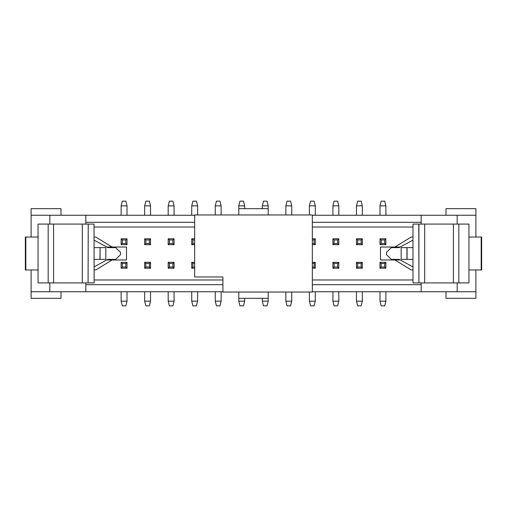 <?xml version="1.0" encoding="UTF-8"?>
<svg xmlns="http://www.w3.org/2000/svg" width="507" height="507" viewBox="0 0 507 507"><rect width="100%" height="100%" fill="white"/><g stroke="black" fill="none" stroke-linecap="round" stroke-linejoin="round"><path stroke-width="0.76" d="M100.075 259.381L100.075 247.619L105.83 247.619L105.83 259.381L94.15 259.381M88.224 224.081L88.085 282.919L88.224 224.081L94.01 224.081L94.15 282.919L94.01 224.081M100.075 247.619L99.936 259.381M88.085 282.919L38.057 282.919L38.057 269.971L25.35 269.971L25.35 237.029L38.057 237.029L38.057 269.971M94.01 282.919L88.224 282.919M53.59 282.919L53.59 224.081L38.057 224.081L38.057 237.029M53.59 224.081L88.085 224.081M94.15 247.619L99.936 247.619M94.15 266.834L107.883 259.381L115.685 259.381L120.495 254.679L120.495 252.321L115.685 247.619L107.883 247.619L94.15 240.166M82.299 224.081L82.299 282.919M94.15 269.971L95.76 269.971L112.123 259.971L126.503 259.971L126.503 247.029L112.123 247.029L95.76 237.029L94.15 237.029M412.85 269.971L411.24 269.971L394.877 259.971L380.497 259.971L380.497 247.029L394.877 247.029L411.24 237.029L412.85 237.029M106.8 259.971L112.123 259.971M31.111 237.029L31.111 208.669L60.998 208.669L60.998 215.26M60.998 291.74L60.998 298.331L31.111 298.331L31.111 269.971M31.111 291.74L85.829 291.74L85.829 282.919M49.819 282.919L49.819 291.74M106.8 247.029L112.123 247.029M194.669 215.26L49.819 215.26L49.819 224.081M49.819 215.26L31.111 215.26M222.909 291.74L85.829 291.74M446.002 291.74L446.002 298.331L475.889 298.331L475.889 291.74L312.331 291.74M312.331 279.972L412.85 279.972M400.2 259.971L394.877 259.971M400.2 247.029L394.877 247.029M312.331 215.26L475.889 215.26L475.889 237.029M412.85 227.028L312.331 227.028M194.669 227.028L94.15 227.028M94.15 279.972L222.909 279.972M379.99 262.322L385.871 262.322L385.871 268.209L379.99 268.209L379.99 262.322L381.169 263.501L381.169 267.031L384.699 267.031L384.699 263.501L381.169 263.501M362.34 268.209L356.459 268.209L356.459 262.322L362.34 262.322L362.34 268.209L361.161 267.031L361.161 263.501L357.631 263.501L357.631 267.031L361.161 267.031M338.809 268.209L332.922 268.209L332.922 262.322L338.809 262.322L338.809 268.209L337.63 267.031L337.63 263.501L334.1 263.501L334.1 267.031L337.63 267.031M312.331 262.322L315.272 262.322L315.272 268.209L312.331 268.209M194.669 268.209L191.728 268.209L191.728 262.322L194.669 262.322M168.191 262.322L174.078 262.322L174.078 268.209L168.191 268.209L168.191 262.322L169.37 263.501L169.37 267.031L172.9 267.031L172.9 263.501L169.37 263.501M150.541 268.209L144.66 268.209L144.66 262.322L150.541 262.322L150.541 268.209L149.369 267.031L149.369 263.501L145.839 263.501L145.839 267.031L149.369 267.031M127.01 268.209L121.129 268.209L121.129 262.322L127.01 262.322L127.01 268.209L125.831 267.031L125.831 263.501L122.301 263.501L122.301 267.031L125.831 267.031M127.01 244.678L121.129 244.678L121.129 238.791L127.01 238.791L127.01 244.678L125.831 243.499L125.831 239.969L122.301 239.969L122.301 243.499L125.831 243.499M150.541 244.678L144.66 244.678L144.66 238.791L150.541 238.791L150.541 244.678L149.369 243.499L149.369 239.969L145.839 239.969L145.839 243.499L149.369 243.499M168.191 238.791L174.078 238.791L174.078 244.678L168.191 244.678L168.191 238.791L169.37 239.969L169.37 243.499L172.9 243.499L172.9 239.969L169.37 239.969M194.669 244.678L191.728 244.678L191.728 238.791L194.669 238.791M312.331 238.791L315.272 238.791L315.272 244.678L312.331 244.678M338.809 244.678L332.922 244.678L332.922 238.791L338.809 238.791L338.809 244.678L337.63 243.499L337.63 239.969L334.1 239.969L334.1 243.499L337.63 243.499M362.34 244.678L356.459 244.678L356.459 238.791L362.34 238.791L362.34 244.678L361.161 243.499L361.161 239.969L357.631 239.969L357.631 243.499L361.161 243.499M379.99 238.791L385.871 238.791L385.871 244.678L379.99 244.678L379.99 238.791L381.169 239.969L381.169 243.499L384.699 243.499L384.699 239.969L381.169 239.969M85.829 215.26L85.829 224.081M222.909 284.68L85.829 284.68M238.791 292.038L238.791 298.331L268.209 298.331L268.209 292.038M475.889 269.971L475.889 291.74M446.002 215.26L446.002 208.669L475.889 208.669L475.889 215.26M457.181 282.919L457.181 291.74M421.171 282.919L421.171 291.74M421.171 284.68L312.331 284.68M457.181 224.081L457.181 215.26M421.171 224.081L421.171 215.26M85.829 222.32L194.669 222.32M312.331 222.32L421.171 222.32M268.209 205.848L262.322 205.848L263.501 201.14L267.031 201.14L268.209 205.848L268.209 214.962M268.209 208.669L238.791 208.669L238.791 214.962M384.699 263.501L385.871 262.322M384.699 267.031L385.871 268.209M379.99 268.209L381.169 267.031M356.459 268.209L357.631 267.031M356.459 262.322L357.631 263.501M361.161 263.501L362.34 262.322M332.922 268.209L334.1 267.031M332.922 262.322L334.1 263.501M337.63 263.501L338.809 262.322M312.331 267.031L314.099 267.031L314.099 263.501L312.331 263.501M314.099 263.501L315.272 262.322M314.099 267.031L315.272 268.209M191.728 268.209L192.901 267.031L194.669 267.031M191.728 262.322L192.901 263.501L192.901 267.031M194.669 263.501L192.901 263.501M172.9 263.501L174.078 262.322M172.9 267.031L174.078 268.209M168.191 268.209L169.37 267.031M144.66 268.209L145.839 267.031M144.66 262.322L145.839 263.501M149.369 263.501L150.541 262.322M121.129 268.209L122.301 267.031M121.129 262.322L122.301 263.501M125.831 263.501L127.01 262.322M122.301 243.499L121.129 244.678M122.301 239.969L121.129 238.791M127.01 238.791L125.831 239.969M145.839 243.499L144.66 244.678M145.839 239.969L144.66 238.791M150.541 238.791L149.369 239.969M174.078 238.791L172.9 239.969M174.078 244.678L172.9 243.499M169.37 243.499L168.191 244.678M194.669 239.969L192.901 239.969L191.728 238.791M192.901 239.969L192.901 243.499L194.669 243.499M192.901 243.499L191.728 244.678M315.272 238.791L314.099 239.969L312.331 239.969M315.272 244.678L314.099 243.499L314.099 239.969M312.331 243.499L314.099 243.499M334.1 243.499L332.922 244.678M334.1 239.969L332.922 238.791M338.809 238.791L337.63 239.969M357.631 243.499L356.459 244.678M357.631 239.969L356.459 238.791M362.34 238.791L361.161 239.969M385.871 238.791L384.699 239.969M385.871 244.678L384.699 243.499M381.169 243.499L379.99 244.678M481.65 269.971L468.943 269.971L468.943 237.029L481.65 237.029L481.65 269.971M412.85 240.166L399.117 247.619L391.315 247.619L386.505 252.321L386.505 254.679L391.315 259.381L399.117 259.381L412.85 266.834M453.41 282.919L418.915 282.919L418.915 224.081L453.41 224.081L453.41 282.919L468.943 282.919L468.943 269.971M412.85 259.381L407.064 259.381L407.064 247.619L412.85 247.619M406.925 259.381L406.925 247.619L401.17 247.619L401.17 259.381L407.064 259.381M468.943 237.029L468.943 224.081L453.41 224.081M379.99 301.152L385.871 301.152L384.699 305.86L381.169 305.86L379.99 301.152L379.99 291.74M385.871 301.152L385.871 291.74M121.129 301.152L127.01 301.152L125.831 305.86L122.301 305.86L121.129 301.152L121.129 291.74M127.01 301.152L127.01 291.74M385.871 205.848L379.99 205.848L381.169 201.14L384.699 201.14L385.871 205.848L385.871 215.26M379.99 205.848L379.99 215.26M127.01 205.848L121.129 205.848L122.301 201.14L125.831 201.14L127.01 205.848L127.01 215.26M121.129 205.848L121.129 215.26M418.776 282.919L412.99 282.919L412.99 224.081L418.776 224.081L418.915 282.919M412.99 224.081L412.99 282.919M424.701 282.919L424.701 224.081M238.791 301.152L244.678 301.152L243.499 305.86L239.969 305.86L238.791 301.152L238.791 298.331M244.678 301.152L244.678 298.331M262.322 301.152L268.209 301.152L267.031 305.86L263.501 305.86L262.322 301.152L262.322 298.331M268.209 301.152L268.209 298.331M285.859 301.152L291.74 301.152L290.562 305.86L287.032 305.86L285.859 301.152L285.859 292.038M291.74 301.152L291.74 292.038M309.39 301.152L315.272 301.152L314.099 305.86L310.569 305.86L309.39 301.152L309.39 292.038M315.272 301.152L315.272 291.74M332.922 301.152L338.809 301.152L337.63 305.86L334.1 305.86L332.922 301.152L332.922 291.74M338.809 301.152L338.809 291.74M356.459 301.152L362.34 301.152L361.161 305.86L357.631 305.86L356.459 301.152L356.459 291.74M362.34 301.152L362.34 291.74M144.66 301.152L150.541 301.152L149.369 305.86L145.839 305.86L144.66 301.152L144.66 291.74M150.541 301.152L150.541 291.74M168.191 301.152L174.078 301.152L172.9 305.86L169.37 305.86L168.191 301.152L168.191 291.74M174.078 301.152L174.078 291.74M191.728 301.152L197.61 301.152L196.431 305.86L192.901 305.86L191.728 301.152L191.728 291.74M197.61 301.152L197.61 291.74M215.26 301.152L221.141 301.152L219.968 305.86L216.438 305.86L215.26 301.152L215.26 291.74M221.141 301.152L221.141 291.74M262.322 205.848L262.322 208.669M244.678 205.848L238.791 205.848L239.969 201.14L243.499 201.14L244.678 205.848L244.678 208.669M238.791 205.848L238.791 208.669M221.141 205.848L215.26 205.848L216.438 201.14L219.968 201.14L221.141 205.848L221.141 214.962M215.26 205.848L215.26 214.962M197.61 205.848L191.728 205.848L192.901 201.14L196.431 201.14L197.61 205.848L197.61 214.962M191.728 205.848L191.728 215.26M174.078 205.848L168.191 205.848L169.37 201.14L172.9 201.14L174.078 205.848L174.078 215.26M168.191 205.848L168.191 215.26M150.541 205.848L144.66 205.848L145.839 201.14L149.369 201.14L150.541 205.848L150.541 215.26M144.66 205.848L144.66 215.26M362.34 205.848L356.459 205.848L357.631 201.14L361.161 201.14L362.34 205.848L362.34 215.26M356.459 205.848L356.459 215.26M338.809 205.848L332.922 205.848L334.1 201.14L337.63 201.14L338.809 205.848L338.809 215.26M332.922 205.848L332.922 215.26M315.272 205.848L309.39 205.848L310.569 201.14L314.099 201.14L315.272 205.848L315.272 215.26M309.39 205.848L309.39 214.962M291.74 205.848L285.859 205.848L287.032 201.14L290.562 201.14L291.74 205.848L291.74 214.962M285.859 205.848L285.859 214.962M312.331 214.962L312.331 292.038L222.909 292.038L222.909 276.974L194.669 276.974L194.669 214.962L312.331 214.962M48.178 224.081L48.178 282.919M25.819 237.029L25.819 269.971M481.181 269.971L481.181 237.029M458.822 282.919L458.822 224.081"/></g></svg>
